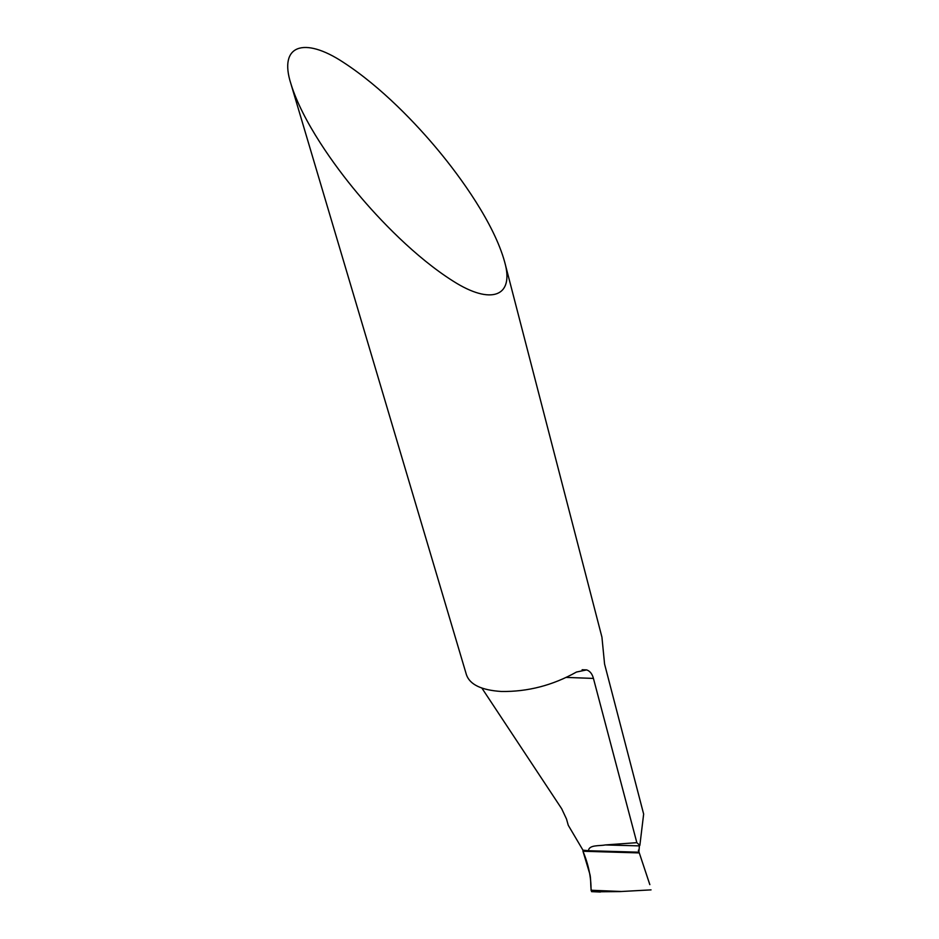 <?xml version="1.0" encoding="UTF-8"?>
<svg xmlns="http://www.w3.org/2000/svg" width="939" height="939" viewBox="0 0 939 939"><rect width="100%" height="100%" fill="white"/><g stroke="black" fill="none" stroke-linecap="round" stroke-linejoin="round"><path stroke-width="1.41" d="M357.207 192.953C334.589 165.957 302.475 121.413 290.914 83.806C278.39 45.084 303.943 36.398 343.087 62.174C381.727 87.186 417.069 124.817 438.196 150.287C460.544 177.119 494.008 223.271 504.654 261.934C514.607 296.642 491.179 305.41 453.185 281.16C415.578 257.439 379.227 219.456 357.207 192.953M290.914 83.806L466.413 674.672C469.77 684.59 481.425 690.188 501.367 691.48C527.648 691.867 552.684 685.388 576.464 672.042L586.64 669.894C589.938 671.009 592.204 673.85 593.436 678.416L636.842 842.67L639.858 845.382L643.649 814.09L604.575 664.061L601.934 637.158L504.654 261.934M582.955 850.159L582.99 851.239L588.483 850.722L582.955 850.159L568.259 825.275L566.499 819.008L561.686 808.749L481.895 688.099M649.741 884.397L638.379 850.159L639.095 852.917L583.26 851.262L639.095 852.917L638.872 852.201L588.483 850.722C588.976 844.619 599.505 846.133 605.256 844.947L636.842 842.67M638.403 850.3L638.872 852.201L639.4 845.886L605.256 844.947M592.415 890.97C589.798 891.592 591.582 878.998 589.61 873.329L582.978 851.262C588.507 864.561 591.194 877.554 591.054 890.242L591.711 891.663M651.044 889.879L619.904 891.581L595.772 891.827M593.436 678.416L566.37 677.418M621.43 891.498L591.054 890.242M586.64 669.894L582.121 669.742M591.57 891.651L600.385 892.027M649.847 884.632L638.414 850.276"/></g></svg>
